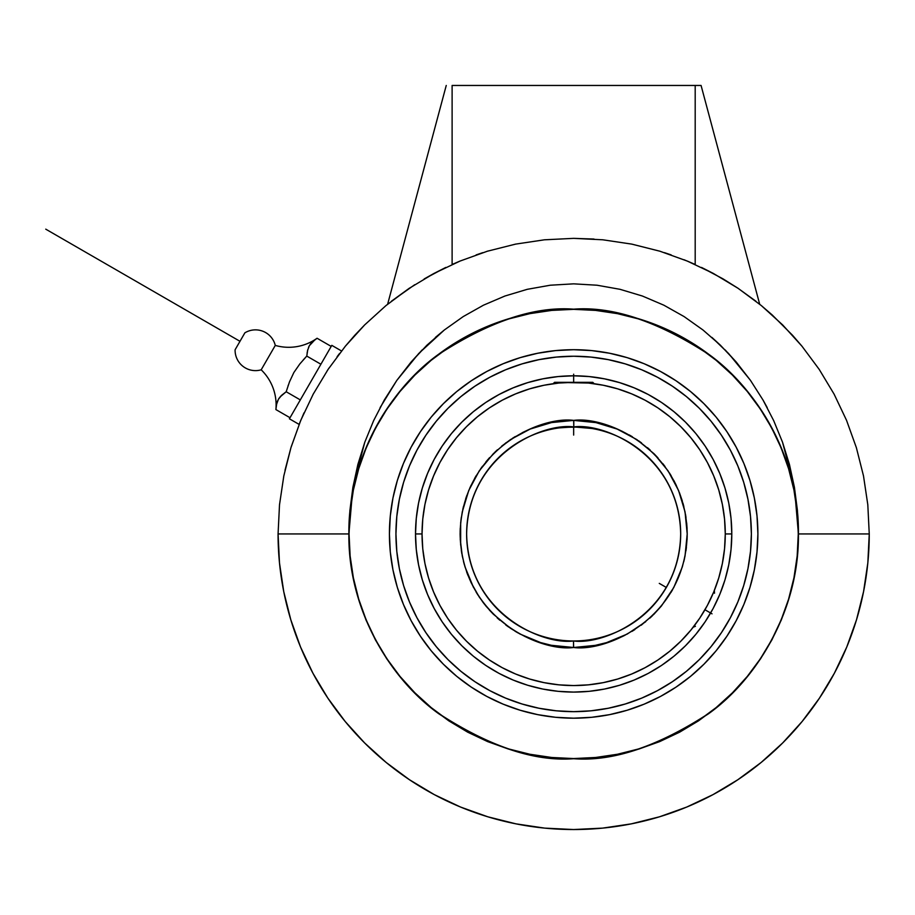 <?xml version="1.0" encoding="UTF-8"?>
<svg xmlns="http://www.w3.org/2000/svg" width="915" height="915" viewBox="0 0 915 915"><rect width="100%" height="100%" fill="white"/><g stroke="black" fill="none" stroke-linecap="round" stroke-linejoin="round"><path stroke-width="1.37" d="M632.002 244.168L659.932 251.225L687.257 261.061L713.414 273.482A295.591 295.591 0 0 1 713.723 273.642A295.591 295.591 0 0 0 713.414 273.482L738.165 288.362A295.591 295.591 0 0 0 737.948 288.214A295.591 295.591 0 0 1 738.165 288.362L761.303 305.553L772.214 314.966L792.584 335.325L801.998 346.236L819.2 369.385L834.103 394.148L846.535 420.317L856.371 447.652L863.497 475.903L867.809 504.76L869.25 533.948A295.591 295.591 0 0 1 573.659 829.539A295.591 295.591 0 0 1 278.069 533.948L348.878 533.948L349.965 555.977L353.201 577.8L358.566 599.199L365.989 619.97L375.425 639.905L386.759 658.823L399.901 676.54L414.712 692.884L431.057 707.695L448.773 720.837L467.702 732.183L487.638 741.607L508.408 749.042L529.808 754.406L551.631 757.643L573.659 758.718C612.73 761.726 657.679 746.743 708.519 713.769C756.796 679.273 799.321 610.248 798.429 533.948C799.321 457.637 756.796 388.612 708.519 354.128C657.679 321.154 612.73 306.17 573.659 309.167C534.589 306.17 489.628 321.154 438.788 354.128C390.522 388.612 347.986 457.637 348.878 533.948C347.986 610.248 390.522 679.273 438.788 713.769C489.628 746.743 534.589 761.726 573.659 758.718L595.688 757.643L617.511 754.406L638.91 749.042L659.681 741.607L679.616 732.183L698.534 720.837L716.251 707.695L732.595 692.884L747.418 676.54L760.548 658.823L771.894 639.905L781.319 619.97L788.753 599.199L794.117 577.8L797.354 555.977L798.429 533.948A224.781 224.781 0 0 0 573.659 309.167A224.781 224.781 0 0 0 348.878 533.948L352.893 487.329L364.799 442.197L373.629 420.637L384.311 399.992L396.79 380.434L418.738 353.499L444.313 330.006L463.23 316.579L444.313 330.006L426.87 345.252L411.007 362.123L422.204 349.885M307.772 349.61L306.777 356.084L307.52 350.651L309.327 345.744L312.69 341.661L317.07 338.253A48.93 48.93 0 0 1 275.278 345.413L261.187 369.809A48.93 48.93 0 0 1 275.895 409.577L276.639 404.144L278.435 399.237L281.797 395.154L286.189 391.746L289.472 381.91L293.852 372.542L299.823 363.953L306.777 356.084L303.242 359.95L306.777 356.084L307.52 350.651L309.327 345.744L314.817 339.9L310.848 343.56M235.098 349.77A20.382 20.382 0 0 0 261.187 369.809A20.382 20.382 0 0 1 235.098 349.77L244.877 332.831A20.382 20.382 0 0 1 275.278 345.413A20.382 20.382 0 0 0 244.877 332.831M445.811 267.432L433.904 273.482L460.051 261.061L487.375 251.225L515.614 244.111L544.482 239.799L573.659 238.358L594.018 239.055L573.659 238.358L602.836 239.799L631.705 244.111L659.932 251.225L687.257 261.061L713.414 273.482L701.508 267.432L723.113 278.926L737.879 288.168M660.253 251.328L659.509 251.099M452.113 264.492L452.113 85.461L452.113 264.492L460.279 260.958M299.113 424.4L289.403 418.796L331.802 345.355L341.512 350.96L331.802 345.355L289.403 418.796L299.113 424.4L303.997 412.882M337.12 356.678L339.511 353.533M315.401 339.465L317.07 338.253A48.93 48.93 0 0 1 275.278 345.413L261.187 369.809A48.93 48.93 0 0 1 275.895 409.577L276.639 404.144L278.435 399.237L281.797 395.154L286.189 391.746L289.472 381.91L293.852 372.542L299.823 363.953L306.777 356.084L320.902 364.239L306.777 356.084M310.734 343.708L310.116 344.498M309.281 345.813L308.481 347.46M288.008 386.027L288.317 385.112M286.189 391.746L300.314 399.901L286.189 391.746L280.001 397.007M281.774 395.188L280.814 396.115M277.325 401.685L276.639 404.11M276.25 406.374L275.895 409.577L290.021 417.732L275.895 409.577M317.07 338.253L331.196 346.408L317.07 338.253L312.736 341.627M279.235 397.991L278.537 399.066M277.817 400.45L277.371 401.548M276.89 403.103L276.65 404.11M276.319 405.883L276.193 406.809M307.211 352.389L307.108 353.041M483.475 305.187L463.23 316.579L483.475 305.187L504.886 296.037L527.246 289.323L504.886 296.037L483.475 305.187L463.23 316.579L444.313 330.006L435.403 337.418M550.281 285.217L527.246 289.323L550.281 285.217L573.659 283.844L550.281 285.217L573.659 283.844L597.038 285.217L620.061 289.323L642.421 296.037L663.844 305.187L684.088 316.579L663.844 305.187L642.421 296.037L620.061 289.323L597.038 285.217L573.659 283.844L597.038 285.217M725.115 349.885L736.312 362.123L720.448 345.252L703.006 330.006L684.088 316.579L703.006 330.006L720.448 345.252L711.916 337.418L728.58 353.499L750.323 380.148M414.712 284.725L391.334 301.287L409.142 288.362L433.904 273.482L424.205 278.926M387.628 304.238L446.246 85.461L387.628 304.238M300.337 421.38L299.422 423.634M736.312 362.123L750.517 380.434L762.996 399.992L750.517 380.434L762.996 399.992L773.69 420.637L782.519 442.197L794.426 487.329L798.429 533.948L869.25 533.948L867.832 562.919L863.566 591.616L856.52 619.752L846.752 647.065L834.343 673.291L819.428 698.168L802.158 721.466L782.668 742.957L761.177 762.447L737.879 779.717L713.002 794.632L686.776 807.041L659.463 816.809L631.327 823.855L602.63 828.121L573.659 829.539L544.688 828.121L515.991 823.855L487.855 816.809L460.542 807.041L434.316 794.632L409.44 779.717L386.141 762.447L364.639 742.957L351.417 728.843M452.113 85.461L695.194 85.461L452.113 85.461M424.171 278.938L445.788 267.443M701.073 85.461L695.194 85.461L695.194 264.492L695.194 85.461L701.073 85.461L759.69 304.238L701.073 85.461M694.416 264.149L687.737 261.255M737.639 288.008L756.019 301.31M763.35 400.61L767.216 407.61M380.102 407.61L396.79 380.434L384.311 399.992L373.629 420.637L364.799 442.197L357.868 464.477L352.893 487.329L349.885 510.547L348.878 533.948L278.069 533.948L279.51 504.76L283.822 475.903L290.947 447.652L285.022 470.196M291.153 446.978L300.783 420.317L313.216 394.148L328.108 369.385L345.321 346.236L354.734 335.325L364.673 324.905L345.321 346.236L364.673 324.905L386.004 305.553L364.639 324.939M459.582 261.255L452.959 264.115M482.045 252.906L476.669 254.725M862.582 596.351L856.52 619.752M487.821 816.798L464.065 808.471M364.639 742.957L345.161 721.466L327.879 698.168L317.665 681.744M819.428 698.168L802.158 721.466L782.668 742.957L761.177 762.447M737.879 779.717L713.002 794.632M686.776 807.041L659.463 816.809M573.659 829.539L544.688 828.121M460.542 807.041L434.316 794.632M409.44 779.717L386.141 762.447M327.879 698.168L312.964 673.291L300.566 647.065L290.798 619.752L283.742 591.616L279.487 562.919L278.069 533.948L279.51 504.76L283.822 475.903L290.947 447.652L300.738 420.42M364.673 324.905L386.004 305.553L409.142 288.362A295.591 295.591 0 0 1 409.36 288.214A295.591 295.591 0 0 0 409.142 288.362L433.904 273.482L460.051 261.061L487.375 251.225L515.614 244.111L544.482 239.799L573.659 238.358L602.836 239.799L631.705 244.111M411.007 362.123L396.79 380.434M527.246 289.323L504.886 296.037M703.006 330.006L684.088 316.579L663.844 305.187M738.165 288.362L761.303 305.553L782.645 324.905L801.998 346.236L819.2 369.385L834.103 394.148L846.535 420.317L856.371 447.652L863.497 475.903L867.809 504.76L869.25 533.948L798.429 533.948L797.434 510.547L794.426 487.329L789.451 464.477L782.519 442.197L773.69 420.637L762.996 399.992M476.132 254.908L482.846 252.654M684.043 259.734L695.194 264.492M664.473 252.654L671.187 254.908M300.829 420.191L313.216 394.148L328.108 369.385L345.55 345.95M313.536 393.541L313.216 394.148M409.428 288.168L386.004 305.553M433.413 273.745A295.591 295.591 0 0 1 434.328 273.253A295.591 295.591 0 0 0 433.413 273.745M488.233 250.962L486.677 251.442M313.628 393.381L312.896 394.731M329.068 367.967L327.215 370.724M573.659 309.339C534.612 306.342 489.697 321.314 438.891 354.254C390.659 388.726 348.157 457.694 349.05 533.948C348.157 610.191 390.659 679.17 438.891 713.631C489.697 746.583 534.612 761.555 573.659 758.558C612.695 761.555 657.622 746.583 708.427 713.631C756.659 679.17 799.161 610.191 798.269 533.948C799.161 457.694 756.659 388.726 708.427 354.254C657.622 321.314 612.695 306.342 573.659 309.339L595.676 310.414L617.476 313.651L638.853 319.003L659.612 326.438L679.536 335.862L698.442 347.185L716.148 360.316L732.48 375.127L747.281 391.46L760.411 409.154L771.745 428.06L781.17 447.995L788.593 468.743L793.957 490.131L797.182 511.931L798.269 533.948L797.182 555.965L793.957 577.765L788.593 599.142L781.17 619.901L771.745 639.825L760.411 658.731L747.281 676.437L732.48 692.769L716.148 707.57L698.442 720.7L679.536 732.034L659.612 741.459L638.853 748.882L617.476 754.246L595.676 757.471L573.659 758.558L551.642 757.471L529.842 754.246L508.454 748.882L487.706 741.459L467.782 732.034L448.865 720.7L431.171 707.57L414.838 692.769L400.027 676.437L386.896 658.731L375.573 639.825L366.149 619.901L358.714 599.142L353.362 577.765L350.125 555.965L349.05 533.948L350.125 511.931L353.362 490.131L358.714 468.743L366.149 447.995L375.573 428.06L386.896 409.154L400.027 391.46L414.838 375.127L431.171 360.316L448.865 347.185L467.782 335.862L487.706 326.438L508.454 319.003L529.842 313.651L551.642 310.414L573.659 309.339M466.627 533.948C468.091 613.096 542.24 645.224 573.533 640.969L573.522 647.5C540.296 652.018 461.606 617.865 460.108 533.88C461.698 449.894 540.433 415.845 573.659 420.397L573.785 426.916C542.469 422.57 468.091 454.675 466.627 533.948A107.021 107.021 0 0 1 573.785 426.916A107.021 107.021 0 0 1 680.68 533.948A107.021 107.021 0 0 1 573.533 640.969A107.021 107.021 0 0 1 466.627 533.948M736.118 620.827A184.235 184.235 0 0 0 736.118 447.069L743.872 463.447L749.957 480.466L754.349 498L757.002 515.888L757.894 533.948L757.002 552.008L754.349 569.885L749.957 587.43L743.872 604.449L736.14 620.793L726.842 636.302L716.079 650.828L703.932 664.221L690.539 676.368L676.013 687.131L660.504 696.429L644.16 704.161L627.141 710.246L609.596 714.638L591.719 717.291L573.659 718.183L555.599 717.291L537.711 714.638L520.178 710.246L503.159 704.161L486.814 696.429L471.305 687.131L456.779 676.368L443.386 664.221L431.24 650.828L420.477 636.302L411.178 620.793L403.446 604.449L397.35 587.43L392.958 569.885L390.305 552.008L389.424 533.948A184.235 184.235 0 0 1 573.659 349.713A184.235 184.235 0 0 1 757.894 533.948A184.235 184.235 0 0 1 573.659 718.183A184.235 184.235 0 0 1 389.424 533.948L390.305 515.888L392.958 498L397.35 480.466L403.446 463.447L411.178 447.103A184.235 184.235 0 0 0 411.19 620.827M726.91 431.697A184.235 184.235 0 0 0 675.911 380.686M405.848 457.912L411.178 447.103L420.477 431.594L431.24 417.068L443.386 403.675L456.779 391.529L471.305 380.754L486.814 371.467L503.159 363.735L520.178 357.639L537.711 353.247L555.599 350.594L573.659 349.713L591.719 350.594L609.596 353.247L627.141 357.639L644.16 363.735L660.504 371.467A184.235 184.235 0 0 0 486.78 371.479M471.408 380.686A184.235 184.235 0 0 0 420.397 431.697M395.943 533.948L396.801 551.368L399.363 568.615L403.595 585.531L409.474 601.956L416.931 617.717L425.898 632.677L436.283 646.688L447.995 659.612L460.92 671.324L474.931 681.709L489.88 690.676L505.652 698.134L522.076 704.001L538.992 708.244L556.24 710.806L573.659 711.664L591.079 710.806L608.326 708.244L625.242 704.001L641.667 698.134L657.428 690.676L672.388 681.709L686.399 671.324L699.323 659.612L711.035 646.688L721.42 632.677L730.387 617.717L737.845 601.956L743.712 585.531L747.955 568.615L750.517 551.368L751.375 533.948L750.517 516.529L747.955 499.281L743.712 482.354L737.845 465.941L730.387 450.169L721.42 435.22L711.035 421.209L699.323 408.284L686.399 396.572L672.388 386.187L657.428 377.22L641.667 369.763L625.242 363.884L608.326 359.652L591.079 357.09L573.659 356.232L556.24 357.09L538.992 359.652L522.076 363.884L505.652 369.763L489.88 377.22L474.931 386.187L460.92 396.572L447.995 408.284L436.283 421.209L425.898 435.22L416.931 450.169L409.474 465.941L403.595 482.354L399.363 499.281L396.801 516.529L395.943 533.948A177.716 177.716 0 0 1 573.659 356.232A177.716 177.716 0 0 1 751.375 533.948A177.716 177.716 0 0 1 573.659 711.664A177.716 177.716 0 0 1 395.943 533.948L396.035 539.759M707.364 462.441A151.615 151.615 0 0 1 725.275 533.948L731.794 533.948L731.039 549.446L728.763 564.795L724.989 579.847L719.762 594.464L713.128 608.498L705.145 621.8L695.903 634.267L685.484 645.773L673.978 656.192L661.522 665.434L648.209 673.417L634.175 680.051L619.569 685.278L604.506 689.052L589.157 691.328L573.659 692.083L558.161 691.328L542.801 689.052L527.749 685.278L513.143 680.051L499.11 673.417L485.796 665.434L473.329 656.192L461.835 645.773L451.415 634.267L442.162 621.8L434.19 608.498L427.557 594.464L422.33 579.847L418.555 564.795L416.279 549.446L415.513 533.948A158.146 158.146 0 0 1 573.659 375.802A158.146 158.146 0 0 1 731.794 533.948A158.146 158.146 0 0 0 573.659 375.802A158.146 158.146 0 0 0 415.513 533.948L422.044 533.948A151.615 151.615 0 0 1 439.955 462.441M447.538 449.791A151.615 151.615 0 0 1 489.502 407.827M599.142 384.483A151.615 151.615 0 0 1 645.155 400.244L657.896 407.884L669.849 416.748L680.863 426.733L690.859 437.759L699.723 449.711L707.375 462.475L713.734 475.926L718.744 489.937L722.358 504.371L724.543 519.079L725.275 533.948A151.615 151.615 0 0 1 573.659 685.564A151.615 151.615 0 0 1 422.044 533.948A151.615 151.615 0 0 1 573.659 382.333A151.615 151.615 0 0 1 725.275 533.948L724.543 548.806L722.358 563.526L718.744 577.96L713.734 591.971L707.375 605.421L699.723 618.185L690.859 630.138L680.863 641.152L669.849 651.148L657.896 660.012L645.132 667.664L631.682 674.023L617.671 679.033L603.237 682.647L588.517 684.832L573.659 685.564L558.802 684.832L544.082 682.647L529.648 679.033L515.637 674.023L502.186 667.664L489.422 660.012L477.47 651.148L466.444 641.152L456.459 630.138L447.595 618.185L439.943 605.421L433.584 591.971L428.563 577.96L424.949 563.526L422.764 548.806L422.044 533.948L422.764 519.079L424.949 504.371L428.563 489.937L433.584 475.926L439.943 462.475L447.595 449.711L456.459 437.759L466.444 426.733L477.47 416.748L489.422 407.884L502.186 400.232A151.615 151.615 0 0 1 548.668 384.403L555.634 383.408M657.805 407.827A151.615 151.615 0 0 1 699.781 449.791M590.198 383.236L588.128 383.019M559.191 383.019L557.109 383.236M690.356 630.744A151.615 151.615 0 0 1 657.805 660.07A151.615 151.615 0 0 0 690.356 630.744L695.023 624.819M693.501 626.821L695.411 626.306L693.204 627.198M714.363 590.438L714.524 593.206L714.009 591.307M714.272 590.667L715.667 587.075M592.771 382.333L573.659 382.333L592.771 382.333L594.167 383.717M674.012 571.132L672.617 574.7M674.035 571.086L670.821 578.829M666.349 587.464L668.739 583.084L663.752 591.719L666.349 587.464L659.28 583.381M662.986 592.897L663.73 591.742M661.019 595.768L663.752 591.719M650.942 607.983L652.086 606.771M652.304 606.531L651.286 607.617L652.304 606.531M559.488 427.865L573.659 426.916L591.673 428.449M578.646 427.042L563.869 427.374M579.561 420.545L576.004 420.42M573.533 640.969C604.849 645.327 679.227 613.222 680.68 533.948C679.227 454.789 605.078 422.673 573.785 426.916L573.785 420.397C607.011 415.879 685.712 450.02 687.211 534.017C685.621 618.002 606.885 652.052 573.659 647.5L573.476 640.969M502.186 400.232L515.637 393.873L529.648 388.852L544.082 385.238L558.802 383.053L573.659 382.333L554.547 382.333L588.517 383.053L603.237 385.238L617.671 388.852L631.682 393.873L645.132 400.232M718.744 577.96L715.519 587.476M470.905 582.26L479.197 596.957L485.819 605.913L493.299 614.171L510.49 628.296L520.04 634.038L540.582 642.57L551.39 645.292L573.716 647.5M594.19 645.624L606.622 642.605M601.189 644.103L604.472 643.234M611.872 640.877L615.006 639.699M606.611 642.605L627.187 634.084L645.693 621.72M622.154 636.623L625.162 635.147M631.968 631.384L634.827 629.612M641.243 625.197L653.928 614.262L661.408 606.005L673.772 587.51L682.304 566.957L685.015 556.148L687.211 533.937M649.856 618.14L652.361 615.795M670.992 592.417L672.697 589.489M683.768 561.684L684.557 558.333M685.953 550.773L686.41 547.319M687.062 539.701L687.188 536.201M687.074 528.573L686.673 522.923M686.01 517.501L685.449 514.047M683.86 506.578L682.967 503.216M682.304 500.928L679.41 492.602M676.414 485.636L673.863 480.535M671.198 475.811L669.323 472.781M665.033 466.536L662.872 463.699M657.999 457.923L654.053 453.76M650.153 450.031L647.454 447.652M641.564 442.94L638.681 440.858M632.322 436.729L629.2 434.911M622.532 431.457L617.27 429.101M612.272 427.168L606.782 425.338M601.635 423.897L599.142 423.29M687.211 534.005L685.038 511.862L678.598 490.566L668.122 470.939L654.019 453.726L636.829 439.589L617.213 429.089L595.928 422.604L573.602 420.397M546.129 423.782L542.835 424.663M573.659 420.397L551.516 422.581L530.208 429.043M535.447 427.019L532.313 428.197M525.164 431.274L522.156 432.749M515.351 436.512L512.491 438.285M506.075 442.7L493.391 453.634L479.266 470.825L468.766 490.451L462.292 511.794M497.463 449.757L494.958 452.101M489.594 457.614L485.922 461.869M482.537 466.193L480.512 469.006M476.315 475.48L474.622 478.396M471.065 485.282L469.647 488.404M466.799 495.553L465.678 498.835M463.55 506.201L462.75 509.586M461.366 517.124L460.897 520.566M460.256 528.195L460.131 531.695M460.234 539.324L462.281 556.023L464.98 566.831L473.478 587.396M461.309 550.395L461.869 553.838M463.459 561.318L464.351 564.681M466.65 571.932L467.908 575.295M476.12 592.085L477.996 595.116M482.285 601.361L484.447 604.186M489.319 609.973L493.265 614.137M497.165 617.865L499.853 620.244M505.755 624.956L508.637 627.038M514.985 631.167L518.119 632.986M524.787 636.44L530.048 638.784M535.046 640.729L540.525 642.559M545.683 643.988L549.194 644.823M552.74 645.555L560.186 646.688M562.348 646.928L571.303 647.465M597.198 384.163L591.673 383.408M428.563 489.937L433.584 475.926M617.671 388.852L631.682 393.873M529.648 679.033L515.637 674.023M573.659 647.5L595.802 645.315M530.22 429.032L510.593 439.52L501.649 446.154M462.304 511.737L460.657 522.751L460.645 545.008M697.31 621.685L699.472 618.551M422.044 533.948A151.615 151.615 0 0 0 439.955 605.444A151.615 151.615 0 0 1 422.044 533.948L415.513 533.948L416.279 518.45L418.555 503.09L422.33 488.038L427.557 473.432L434.19 459.399L442.162 446.085L451.415 433.619L461.835 422.124L473.329 411.704L485.796 402.451L499.11 394.479L513.143 387.846L527.749 382.619L542.801 378.844L558.161 376.568L573.659 375.802L589.157 376.568L604.506 378.844L619.569 382.619L634.175 387.846L648.209 394.479L661.522 402.451L673.978 411.704L685.484 422.124L695.903 433.619L705.145 446.085L713.128 459.399L719.762 473.432L724.989 488.038L728.763 503.09L731.039 518.45L731.794 533.948L725.275 533.948A151.615 151.615 0 0 1 715.839 586.606A151.615 151.615 0 0 0 725.275 533.948M447.538 618.094A151.615 151.615 0 0 0 489.502 660.07A151.615 151.615 0 0 1 447.538 618.094M502.152 667.641A151.615 151.615 0 0 0 645.155 667.641A151.615 151.615 0 0 1 502.152 667.641M690.676 630.366L691.603 629.223M416.279 549.446L415.513 533.948A158.146 158.146 0 0 0 573.659 692.083A158.146 158.146 0 0 0 731.794 533.948A158.146 158.146 0 0 1 573.659 692.083A158.146 158.146 0 0 1 415.513 533.948L416.279 518.45M573.659 711.664L579.47 711.561M751.375 533.948L751.272 528.127M573.659 356.232L567.838 356.324M731.039 518.45L731.794 533.948L731.039 549.446M728.763 564.795L724.989 579.847L719.762 594.464L713.128 608.498L705.145 621.8M661.522 665.434L648.209 673.417M619.569 685.278L604.506 689.052M589.157 691.328L573.659 692.083L558.161 691.328M542.801 689.052L527.749 685.278L513.143 680.051L499.11 673.417L485.796 665.434M442.162 621.8L434.19 608.498M422.33 579.847L418.555 564.795M418.555 503.09L422.33 488.038L427.557 473.432L434.19 459.399L442.162 446.085M485.796 402.451L499.11 394.479M527.749 382.619L542.801 378.844M558.161 376.568L573.659 375.802L589.157 376.568M604.506 378.844L619.569 382.619L634.175 387.846L648.209 394.479L661.522 402.451M705.145 446.085L713.128 459.399M724.989 488.038L728.763 503.09M649.696 366.137L660.504 371.467L676.013 380.754L690.539 391.529L703.932 403.675L716.079 417.068L726.842 431.594L736.14 447.103M420.397 636.2A184.235 184.235 0 0 0 471.408 687.199M486.78 696.407A184.235 184.235 0 0 0 660.538 696.407M675.911 687.199A184.235 184.235 0 0 0 726.91 636.2M486.814 696.429L497.623 701.759M736.14 620.793L741.47 609.985M573.659 435.071L573.659 426.916M573.659 382.333L573.659 374.178M704.962 609.756L712.03 613.828M45.75 229.162L239.982 341.306M553.152 383.717L554.547 382.333"/></g></svg>
